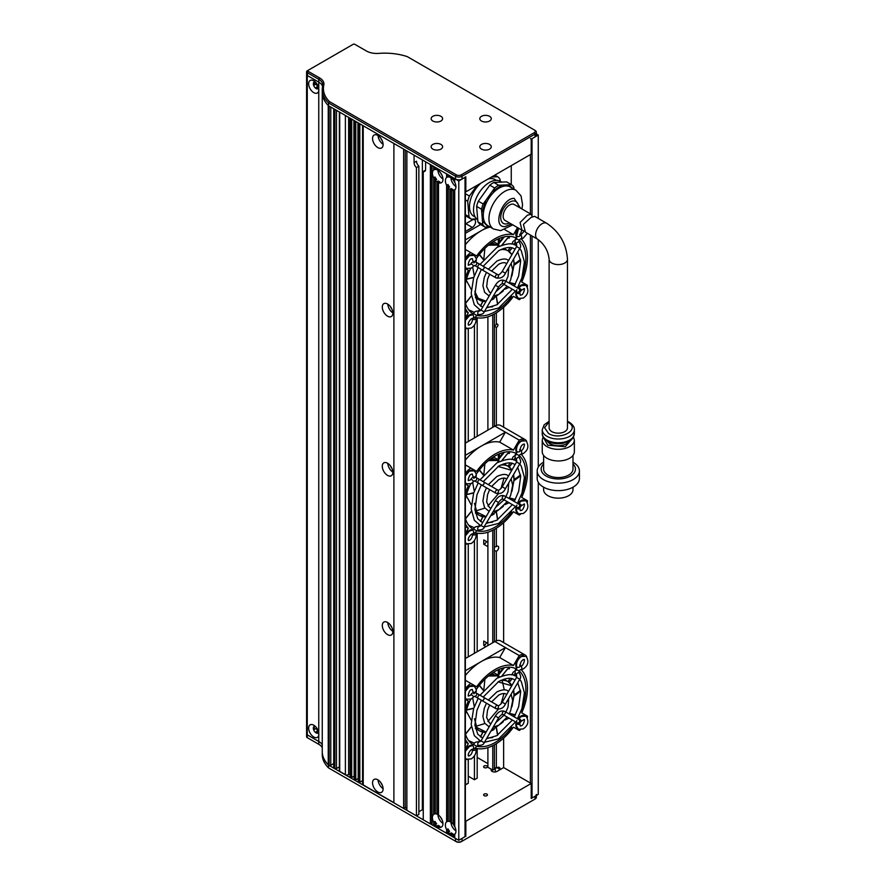 <?xml version="1.0" encoding="UTF-8"?>
<svg xmlns="http://www.w3.org/2000/svg" width="886" height="886" viewBox="0 0 886 886"><rect width="100%" height="100%" fill="white"/><g stroke="black" fill="none" stroke-linecap="round" stroke-linejoin="round"><path stroke-width="1.33" d="M442.003 175.251A3.898 2.248 60 0 1 440.73 173.036M454.983 182.737A3.898 2.248 60 0 1 453.466 179.548M442.003 819.616A3.898 2.248 60 0 1 440.73 817.401M454.983 827.103A3.898 2.248 60 0 1 453.466 823.914M449.855 189.305A7.453 4.308 60 0 1 448.238 187.754L448.238 821.311A7.453 4.308 60 0 1 449.855 821.632L449.855 189.305L451.24 188.508A7.453 4.308 -120 0 0 452.048 189.05A7.453 4.308 -120 0 0 452.857 189.438L451.483 190.235L451.483 822.573A7.453 4.308 60 0 1 453.1 824.124L453.1 190.556L454.485 189.759A7.453 4.308 60 0 0 455.016 189.704M448.238 832.618L446.61 833.272L446.61 829.673A7.453 4.308 60 0 1 446.61 821.887L446.61 185.307L447.995 184.509A7.453 4.308 -120 0 0 449.612 186.957L448.238 187.754M446.61 185.307A7.453 4.308 60 0 1 446.61 177.521L446.61 173.922L438.504 169.237L438.504 170.71A7.453 4.308 60 0 1 442.701 177.266A7.453 4.308 60 0 1 441.416 182.715A7.453 4.308 60 0 1 438.504 182.749L438.504 815.076A7.453 4.308 60 0 1 442.701 821.632A7.453 4.308 60 0 1 441.416 827.081A7.453 4.308 60 0 1 438.504 827.114L438.504 828.587L446.61 833.272M447.995 174.719L447.995 176.724L446.61 177.521M449.855 177.266L449.855 175.793L448.238 174.852L448.238 176.945A7.453 4.308 60 0 1 449.855 177.266L451.14 176.535M450.974 176.624A7.453 4.308 -120 0 0 455.936 186.503M449.855 833.671A7.453 4.308 60 0 1 448.238 832.12L448.238 834.202L449.855 835.144L449.855 833.671L451.24 832.873A7.453 4.308 -120 0 0 452.048 833.416A7.453 4.308 -120 0 0 452.857 833.804L451.483 834.601L451.483 836.085L453.1 837.015L454.485 836.218L454.485 834.125L453.1 834.922A7.453 4.308 60 0 1 451.483 834.601M446.61 829.673L447.995 828.875A7.453 4.308 60 0 0 449.612 831.323L448.238 832.12M447.995 184.509L447.995 821.089L446.61 821.887M451.483 820.945A7.453 4.308 -120 0 0 451.24 820.835L449.855 821.632M450.974 820.99A7.453 4.308 -120 0 0 455.936 830.869M438.26 825.375L436.876 826.173A7.453 4.308 60 0 1 435.259 824.622L435.259 826.716L436.876 827.657L438.26 826.86L438.26 825.375A7.453 4.308 -120 0 0 439.068 825.918A7.453 4.308 -120 0 0 439.877 826.317L438.504 827.114M435.259 824.622L436.632 823.825A7.453 4.308 -120 0 1 435.015 821.377L435.015 824.977L433.631 825.774L433.631 822.175L435.015 821.377M433.631 822.175A7.453 4.308 60 0 1 433.631 814.4L433.631 177.809L435.015 177.012A7.453 4.308 -120 0 0 436.632 179.459L435.259 180.257L435.259 813.824A7.453 4.308 60 0 1 436.876 814.145L436.876 181.807A7.453 4.308 60 0 1 435.259 180.257M435.259 813.426A7.453 4.308 -120 0 0 435.015 813.603L433.631 814.4M438.504 813.448A7.453 4.308 60 0 0 438.26 813.348L436.876 814.145M437.994 813.503A7.453 4.308 -120 0 0 442.956 823.382M438.504 182.749L439.877 181.951A7.453 4.308 60 0 1 439.068 181.552A7.453 4.308 60 0 1 438.26 181.01L436.876 181.807M433.631 177.809A7.453 4.308 60 0 1 433.631 170.034L433.631 166.424L432.014 165.494L432.014 824.844L433.631 825.774M435.259 169.06A7.453 4.308 -120 0 0 435.015 169.237L433.631 170.034M436.876 169.78L436.876 168.296L435.259 167.365L435.259 169.459A7.453 4.308 60 0 1 436.876 169.78L438.16 169.038M437.994 169.137A7.453 4.308 -120 0 0 442.956 179.016M485.927 646.669L483.756 645.429A2.868 1.65 120 0 0 484.487 645.163A2.868 1.65 120 0 0 486.381 642.572M496.337 528.244L496.337 546.573A2.868 1.65 -60 0 1 496.658 546.352A2.868 1.65 -60 0 1 498.087 546.208A2.868 1.65 -60 0 1 498.53 548.512A2.868 1.65 -60 0 1 496.658 551.037A2.868 1.65 -60 0 1 496.337 551.192L496.337 640.811M487.898 546.662L483.756 544.27A2.868 1.65 120 0 0 484.487 544.015A2.868 1.65 120 0 0 486.381 541.424M496.337 312.836L496.337 324.52A1.838 1.063 -60 0 1 496.658 324.287A1.838 1.063 -60 0 1 497.578 324.198A1.838 1.063 -60 0 1 497.854 325.671A1.838 1.063 -60 0 1 496.658 327.288A1.838 1.063 -60 0 1 496.337 327.421L496.337 425.402M465.36 176.868A1.152 0.664 180 0 1 465.028 177.344L458.782 180.943L458.782 840.293L465.028 836.694A1.152 0.664 0 0 0 465.36 836.218L465.36 177.145M538.267 218.399L538.267 135.049L532.021 138.659A1.152 0.664 180 0 1 530.404 138.659M538.267 135.049L536.362 133.952M403.628 808.453L393.893 802.838L393.893 143.477L403.628 149.103L403.628 808.453L405.245 807.511L406.873 808.453M416.442 815.851L406.873 810.325L406.873 150.974L414.083 155.139L414.083 162.636L416.52 161.23A4.585 2.647 60 0 0 418.868 166.191L418.868 814.444L416.442 815.851L416.442 167.598A4.585 2.647 60 0 1 414.083 162.636M430.386 823.902L423.253 819.783L423.253 171.53A4.585 2.647 60 0 0 424.66 171.386A4.585 2.647 60 0 0 425.601 169.281L425.601 161.795L430.386 164.552L430.386 823.902L432.014 823.249M453.1 179.758A7.453 4.308 60 0 0 451.483 178.208L451.483 176.735L453.1 177.665L453.1 179.758L454.485 178.463M458.782 840.293L454.728 837.957L454.728 834.346A7.453 4.308 60 0 0 454.728 826.572L454.728 189.981A7.453 4.308 60 0 0 454.728 182.206L454.728 178.607L458.782 180.943M449.855 835.144L451.583 834.546M418.868 811.731L422.356 809.715L423.253 810.236M531.212 798.208A1.152 0.664 0 0 0 532.021 798.009L538.267 794.399L538.267 482.283M422.356 159.923L422.356 809.715M405.245 807.511L405.245 150.033M538.267 467.121L538.267 239.619M503.636 307.309L503.636 427.196M503.636 522.718L503.636 642.605M503.636 738.138L503.636 767.575L496.991 771.418A3.444 1.982 180 0 1 493.236 771.85A3.444 1.982 180 0 1 491.11 770.012A3.444 1.982 180 0 1 491.353 769.281M496.337 743.653L496.337 768.04L496.98 767.664A4.585 2.647 -60 0 1 499.272 767.442A4.585 2.647 -60 0 1 500.225 769.535L496.98 767.664M453.1 837.015L453.1 834.922M451.24 834.346L451.24 832.873M436.876 827.657L436.876 826.173M453.1 190.556A7.453 4.308 60 0 1 451.483 190.235M454.728 823.626A7.453 4.308 60 0 0 454.485 823.327L453.1 824.124M447.995 828.875L447.995 832.475M431.77 165.35L431.77 823.105M423.253 171.53L425.479 170.245M416.442 167.598L418.868 166.191M496.337 324.52L494.388 325.97L496.337 327.421M496.337 546.573L494.388 547.083M494.388 550.682L496.337 551.192M496.337 768.04A1.373 0.797 0 0 0 494.388 768.04M487.898 747.64L487.898 767.287L492.76 770.1L494.388 769.159L494.388 744.805M494.388 641.785L494.388 529.396M494.388 426.376L494.388 313.976M483.756 645.429L483.756 641.054L487.898 643.446M483.756 544.27L483.756 539.906L487.898 542.298M487.898 322.814L487.898 320.333M468.273 776.191L474.431 779.746L477.189 778.152L477.189 748.559M465.36 784.808L468.273 783.302L468.273 759.69M454.485 823.327L454.485 189.759M438.26 813.348L438.26 181.01M477.189 757.452L487.898 763.632M492.76 314.829L492.76 427.307M492.76 530.238L492.76 642.727M492.76 745.658L492.76 770.1M474.431 779.746L474.431 755.847M474.431 653.303L474.431 540.427M474.431 437.894L474.431 325.018M477.189 317.742L477.189 436.3M477.189 533.15L477.189 651.719M465.515 784.896L465.515 759.213M465.515 658.464L465.515 543.805M465.515 443.044L465.515 328.385M468.273 328.861L468.273 441.45M468.273 544.281L468.273 656.869M487.898 316.811L487.898 430.12M487.898 532.231L487.898 645.54M435.015 167.221L435.015 169.237M435.015 177.012L435.015 813.603M451.24 188.508L451.24 820.835M377.835 135.425A7.453 4.308 -120 0 0 374.102 135.06A7.453 4.308 -120 0 0 372.962 141.029A7.453 4.308 -120 0 0 377.835 147.608A7.453 4.308 -120 0 0 381.556 147.973A7.453 4.308 -120 0 0 382.697 141.993A7.453 4.308 -120 0 0 377.835 135.425M378.078 135.58A7.453 4.308 -120 0 0 383.095 144.263M377.835 779.791A7.453 4.308 -120 0 0 374.102 779.425A7.453 4.308 -120 0 0 372.962 785.395A7.453 4.308 -120 0 0 377.835 791.973A7.453 4.308 -120 0 0 381.556 792.339A7.453 4.308 -120 0 0 382.697 786.358A7.453 4.308 -120 0 0 377.835 779.791M378.078 779.946A7.453 4.308 -120 0 0 383.095 788.629M387.57 622.448A7.453 4.308 -120 0 0 383.837 622.083A7.453 4.308 -120 0 0 382.697 628.052A7.453 4.308 -120 0 0 387.57 634.62A7.453 4.308 -120 0 0 391.291 634.996A7.453 4.308 -120 0 0 392.432 629.016A7.453 4.308 -120 0 0 387.57 622.448M387.813 622.603A7.453 4.308 -120 0 0 392.83 631.286M387.559 463.223A7.453 4.308 -120 0 0 383.826 462.857A7.453 4.308 -120 0 0 382.686 468.827A7.453 4.308 -120 0 0 387.559 475.405A7.453 4.308 -120 0 0 391.28 475.771A7.453 4.308 -120 0 0 392.432 469.79A7.453 4.308 -120 0 0 387.559 463.223M387.802 463.378A7.453 4.308 -120 0 0 392.819 472.061M387.57 304.009A7.453 4.308 -120 0 0 383.837 303.643A7.453 4.308 -120 0 0 382.697 309.613A7.453 4.308 -120 0 0 387.57 316.191A7.453 4.308 -120 0 0 391.291 316.557A7.453 4.308 -120 0 0 392.432 310.587A7.453 4.308 -120 0 0 387.57 304.009M387.813 304.164A7.453 4.308 -120 0 0 392.83 312.847M380.869 138.294A3.898 2.248 -120 0 0 382.143 140.497M380.869 782.659A3.898 2.248 -120 0 0 382.143 784.863M390.604 625.306A3.898 2.248 -120 0 0 391.878 627.521M390.593 466.091A3.898 2.248 -120 0 0 391.867 468.295M390.604 306.877A3.898 2.248 -120 0 0 391.878 309.081M314.807 81.811L314.563 81.955A3.898 2.248 -120 0 0 314.563 84.945L316.191 84.015A3.898 2.248 -120 0 0 317.808 86.496L316.191 87.426A3.898 2.248 60 0 0 317 88.035A3.898 2.248 60 0 0 317.808 88.367L318.65 87.88M318.683 88.002A3.898 2.248 60 0 1 318.052 88.744A3.898 2.248 60 0 1 316.103 88.556A3.898 2.248 60 0 1 313.555 85.111A3.898 2.248 60 0 1 314.153 81.988A3.898 2.248 60 0 1 315.117 81.822M314.807 726.177L314.563 726.321A3.898 2.248 -120 0 0 314.563 729.311L316.191 728.381A3.898 2.248 -120 0 0 317.808 730.861L316.191 731.792A3.898 2.248 -120 0 0 317 732.401A3.898 2.248 -120 0 0 317.808 732.733L318.65 732.246M318.683 732.368A3.898 2.248 60 0 1 318.052 733.11A3.898 2.248 60 0 1 316.103 732.921A3.898 2.248 60 0 1 313.555 729.477A3.898 2.248 60 0 1 314.153 726.354A3.898 2.248 60 0 1 315.117 726.188M313.755 725.191A7.232 4.175 -120 0 0 308.649 728.137A7.232 4.175 -120 0 0 313.755 736.997A7.232 4.175 -120 0 0 318.761 735.192L318.761 732.766A7.232 4.175 -120 0 0 313.755 725.191L313.755 725.191M313.755 80.825A7.232 4.175 -120 0 0 308.649 83.771A7.232 4.175 -120 0 0 313.755 92.631A7.232 4.175 -120 0 0 318.761 90.826L318.761 88.401A7.232 4.175 -120 0 0 313.755 80.825L313.755 80.825M393.893 802.65L363.227 784.941L363.227 125.779M318.86 734.04A7.232 4.175 60 0 1 318.761 735.192L318.761 741.471A13.766 7.952 180 0 1 322.26 744.904A13.766 7.952 0 0 0 318.761 741.471L307.265 734.837L307.265 75.487L318.761 82.121A13.766 7.952 0 0 1 322.582 86.374A13.766 7.952 0 0 0 318.761 82.121L307.265 75.487A2.293 1.329 180 0 1 306.589 74.546A2.293 1.329 0 0 0 307.265 75.487L308.073 71.268A1.152 0.664 180 0 1 308.073 70.337L353.171 44.3A1.152 0.664 180 0 1 354.799 44.3L366.283 50.934A14.907 8.605 0 0 0 378.809 53.382A45.042 26.004 180 0 1 407.283 56.626L534.214 129.899A3.444 1.982 180 0 1 534.214 132.712L461.207 174.852A3.444 1.982 180 0 1 456.345 174.852L329.426 101.58A45.042 26.004 180 0 1 323.8 85.134A14.907 8.605 0 0 0 319.569 77.902L308.073 71.268M362.562 125.391L362.562 784.01A2.293 1.329 0 0 0 363.227 784.941M333.701 763.599L330.788 765.271L330.788 107.051M329.16 106.11L329.16 765.271A1.152 0.664 0 0 0 330.788 765.271M329.16 765.271L328.241 764.74A45.884 26.491 180 0 1 322.26 751.66L322.26 92.631M322.26 747.718A13.766 7.952 180 0 0 318.761 744.284L307.265 737.65A2.293 1.329 180 0 1 306.589 736.709L306.589 733.896A2.293 1.329 0 0 0 307.265 734.837A2.293 1.329 180 0 1 306.589 733.896L306.589 71.744A2.293 1.329 0 0 0 307.265 72.674L318.761 79.308L319.569 77.902M362.562 780.655L359.827 782.227L359.827 123.818M358.531 123.065L358.531 782.227L359.827 782.227M358.531 782.227L358.199 122.877M357.933 122.722L358.199 782.039M357.933 778.639L355.773 779.89L355.773 121.471M354.466 120.729L354.466 779.89L355.773 779.89M354.466 779.89L354.145 120.54M353.879 120.385L354.145 779.702M353.879 776.291L351.709 777.543L351.709 119.134M350.413 118.381L350.413 777.543L351.709 777.543M350.413 777.543L350.092 118.192M349.826 118.037L350.092 777.354M349.826 773.954L348.63 774.641L348.63 117.351M345.385 115.479L345.385 774.641A2.293 1.329 0 0 0 348.63 774.641M345.385 774.641L339.715 771.363L339.715 112.201M339.371 112.001L339.371 770.898A1.152 0.664 0 0 0 339.715 771.363M339.371 766.877L336.47 768.55L336.47 110.329M334.842 109.388L334.842 768.55A1.152 0.664 0 0 0 336.47 768.55M334.842 768.55L334.033 768.084L334.033 108.923M333.701 108.734L333.701 767.619A1.152 0.664 0 0 0 334.033 768.084M328.241 764.74L328.241 105.467M318.86 89.674A7.232 4.175 60 0 1 318.761 90.826L318.761 732.766M317.808 86.496L317.808 88.367M317.808 730.861L317.808 732.733M518.897 286.82A3.666 2.115 -60 0 1 518.897 286.931A3.666 2.115 -60 0 1 518.764 287.95M467.276 316.623A3.666 2.115 -60 0 1 467.276 316.734A3.666 2.115 -60 0 1 467.199 317.531M508.63 237.559L509.428 238.013L509.317 237.282A43.591 25.162 120 0 0 508.819 236.363M520.924 280.508A43.591 25.162 120 0 0 525.852 258.358A43.591 25.162 120 0 0 519.163 240.073M516.128 238.013A43.591 25.162 120 0 0 476.192 258.856M470.643 268.469A43.591 25.162 120 0 0 465.36 283.664M465.36 278.138A45.884 26.491 -60 0 1 468.34 270.274L465.36 268.547L468.34 270.274M518.221 228.012A7.11 4.109 120 0 0 515.818 234.347A7.11 4.109 120 0 0 516.748 237.182M472.338 254.891A7.11 4.109 120 0 0 465.36 259.764M472.681 314.641A7.11 4.109 120 0 0 465.36 319.37M469.691 314.796A7.11 4.109 -60 0 1 469.713 315.327A7.11 4.109 -60 0 1 469.713 315.482M524.357 284.871A7.11 4.109 120 0 0 517.834 288.138M516.217 291.45A7.11 4.109 120 0 0 515.818 293.953A7.11 4.109 120 0 0 517.247 297.187M521.311 285.004A7.11 4.109 -60 0 1 521.333 285.525A7.11 4.109 -60 0 1 521.333 285.68L518.975 287.728L521.788 290.076L520.148 291.494M466.213 280.164L471.23 289.434M467.354 328.695A11.695 6.756 -60 0 1 465.36 328.318M522.186 238.655L521.732 239.441A45.884 26.491 -60 0 1 521.732 282.025L527.48 285.347A11.695 6.756 -60 0 1 527.403 286.687M520.348 298.903A11.695 6.756 -60 0 1 519.218 299.645L513.47 296.334A45.884 26.491 -60 0 1 476.602 317.62L476.136 318.417M465.36 239.896L487.699 227.004M465.36 258.236A11.695 6.756 -60 0 1 470.854 252.643L465.36 249.475M516.959 231.346A3.666 2.115 -60 0 1 516.206 231.877M465.36 311.13L468.34 312.847L465.36 318.008M465.36 302.901A43.591 25.162 120 0 0 473.246 313.899A43.591 25.162 120 0 0 473.345 313.954M476.79 315.372A43.591 25.162 120 0 0 511.754 296.389M468.34 312.847A45.884 26.491 -60 0 1 465.36 308.428M470.854 252.643L476.602 255.965A45.884 26.491 -60 0 1 513.47 234.679L517.546 227.624M513.47 234.679L504.954 229.762M465.36 244.691A45.884 26.491 -60 0 1 481.242 230.725A45.884 26.491 -60 0 1 490.124 227.026M516.427 294.152A7.11 4.109 -60 0 1 515.84 294.473M516.438 234.546A7.11 4.109 -60 0 1 515.84 234.879M501.83 245.167L507.279 238.4L509.317 237.282M493.768 244.237L490.578 243.506M497.799 246.972L498.785 241.823M484.886 248.401L483.834 259.077M472.692 267.118L474.287 275.956M516.117 239.43L513.105 241.413L511.898 244.137M510.07 247.582L508.01 250.793M509.073 251.48L512.008 247.936M513.98 244.702L515.187 242.088M515.231 242.321L514.101 244.746M512.152 247.969L509.184 251.569M498.264 246.729L498.364 238.843M498.519 238.777L498.43 246.651M483.402 259.631L479.282 254.659M479.415 254.481L483.546 259.443M473.722 277.539L466.468 279.267M466.534 279.046L473.788 277.329M465.471 303.289L471.352 295.846M471.374 296.024L465.527 303.455M482.959 301.318L480.511 306.146M479.37 309.757L479.127 310.908M478.983 310.886L479.237 309.679M480.4 306.058L482.826 301.295M468.683 309.823L474.475 312.404M513.548 259.166A28.452 16.424 -60 0 1 514.013 263.884L520.603 260.251M520.503 259.454L515.408 263.441M520.625 260.418L514.146 264.006M509.417 282.523L515.342 284.007M515.242 284.218L509.306 282.734M504.865 289.235L509.096 287.341M513.171 285.447L515.054 284.572M496.514 297.209L497.722 304.308M497.555 304.407L496.37 297.12M486.912 307.209L492.616 306.811M518.897 502.229A3.666 2.115 -60 0 1 518.897 502.34A3.666 2.115 -60 0 1 518.764 503.359M467.276 532.032A3.666 2.115 -60 0 1 467.276 532.143A3.666 2.115 -60 0 1 467.199 532.951M518.897 442.635A3.666 2.115 -60 0 1 518.897 442.734A3.666 2.115 -60 0 1 518.853 443.343M508.63 452.967L509.428 453.422L509.317 452.691A43.591 25.162 120 0 0 508.819 451.771M520.924 495.927A43.591 25.162 120 0 0 525.852 473.766A43.591 25.162 120 0 0 519.163 455.493M516.128 453.433A43.591 25.162 120 0 0 476.192 474.276M470.643 483.889A43.591 25.162 120 0 0 465.36 499.073M465.36 493.546A45.884 26.491 -60 0 1 468.34 485.683L465.36 483.966L468.34 485.683M523.404 440.386A7.11 4.109 120 0 0 518.354 443.255A7.11 4.109 120 0 0 515.818 449.767A7.11 4.109 120 0 0 516.748 452.591M472.338 470.3A7.11 4.109 120 0 0 465.36 475.173M472.681 530.049A7.11 4.109 120 0 0 465.36 534.779M469.691 530.216A7.11 4.109 -60 0 1 469.713 530.736A7.11 4.109 -60 0 1 469.713 530.891M524.357 500.28A7.11 4.109 120 0 0 517.834 503.558M516.217 506.858A7.11 4.109 120 0 0 515.818 509.361A7.11 4.109 120 0 0 517.247 512.595M521.311 500.413A7.11 4.109 -60 0 1 521.333 500.933A7.11 4.109 -60 0 1 521.333 501.088L518.975 503.137L521.788 505.485L520.148 506.903M466.213 495.573L471.23 504.843M465.36 443.133L494.875 426.1A11.695 6.756 -60 0 1 500.723 425.513L525.055 439.567A11.695 6.756 -60 0 1 526.694 441.317M467.354 544.104A11.695 6.756 -60 0 1 465.36 543.738M522.186 454.064L521.732 454.861A45.884 26.491 -60 0 1 521.732 497.434L527.48 500.756A11.695 6.756 -60 0 1 527.403 502.107M520.348 514.323A11.695 6.756 -60 0 1 519.218 515.065L513.47 511.743A45.884 26.491 -60 0 1 476.602 533.029L476.136 533.826M505.43 432.169L481.242 446.134A45.884 26.491 -60 0 1 499.682 442.125L505.43 432.169L519.218 440.132A11.695 6.756 -60 0 1 525.055 439.567M465.36 455.304L481.242 446.134A45.884 26.491 -60 0 0 465.36 460.111M465.36 473.656A11.695 6.756 -60 0 1 470.854 468.063L465.36 464.895M516.959 446.754A3.666 2.115 -60 0 1 516.206 447.286M465.36 526.539L468.34 528.266L465.36 533.427M465.36 518.31A43.591 25.162 120 0 0 473.246 529.307A43.591 25.162 120 0 0 473.345 529.363M476.79 530.78A43.591 25.162 120 0 0 511.754 511.798M468.34 528.266A45.884 26.491 -60 0 1 465.36 523.836M470.854 468.063L476.602 471.374A45.884 26.491 -60 0 1 513.47 450.088L519.218 440.132M513.47 450.088L499.682 442.125M516.427 509.572A7.11 4.109 -60 0 1 515.84 509.893M516.438 449.966A7.11 4.109 -60 0 1 515.84 450.287M501.83 460.587L507.279 453.809L509.317 452.691M493.768 459.657L490.578 458.915M503.99 478.141L501.022 488.496M498.297 493.867L487.887 506.028M484.863 508.11L475.549 511.023M497.799 462.392L498.785 457.231M484.886 463.821L483.834 474.497M472.692 482.527L474.287 491.365M516.117 454.839L513.105 456.822L511.898 459.557M510.07 463.001L508.01 466.202M509.073 466.9L512.008 463.345M513.98 460.111L515.187 457.497M515.231 457.741L514.101 460.155M512.152 463.378L509.184 466.977M498.264 462.149L498.364 454.252M498.519 454.186L498.43 462.06M483.402 475.04L479.282 470.067M479.415 469.89L483.546 474.863M473.722 492.948L466.468 494.676M466.534 494.466L473.788 492.738M465.471 518.709L471.352 511.255M471.374 511.432L465.527 518.864M482.959 516.737L480.511 521.555M479.37 525.165L479.127 526.328M478.983 526.295L479.237 525.088M480.4 521.477L482.826 516.704M468.683 525.232L474.475 527.812M513.548 474.586A28.452 16.424 -60 0 1 514.013 479.293L520.603 475.66M520.503 474.874L515.408 478.85M520.625 475.837L514.146 479.426M509.417 497.932L515.342 499.416M515.242 499.626L509.306 498.142M504.865 504.655L509.096 502.75M513.171 500.867L515.054 499.981M496.514 512.617L497.722 519.717M497.555 519.816L496.37 512.529M486.912 522.618L492.616 522.231M502.152 680.37L504.278 689.895M518.897 717.649A3.666 2.115 -60 0 1 518.897 717.749A3.666 2.115 -60 0 1 518.764 718.779M467.276 747.452A3.666 2.115 -60 0 1 467.276 747.551A3.666 2.115 -60 0 1 467.199 748.36M518.897 658.043A3.666 2.115 -60 0 1 518.897 658.154A3.666 2.115 -60 0 1 518.853 658.752M508.63 668.376L509.428 668.841L509.317 668.11A43.591 25.162 120 0 0 508.819 667.18M520.924 711.336A43.591 25.162 120 0 0 525.852 689.175A43.591 25.162 120 0 0 519.163 670.901M516.128 668.841A43.591 25.162 120 0 0 476.192 689.685M470.643 699.298A43.591 25.162 120 0 0 465.36 714.493M465.36 708.966A45.884 26.491 -60 0 1 468.34 701.092L465.36 699.375L468.34 701.092M523.404 655.795A7.11 4.109 120 0 0 518.354 658.663A7.11 4.109 120 0 0 515.818 665.176A7.11 4.109 120 0 0 516.748 668.011M472.338 685.72A7.11 4.109 120 0 0 465.36 690.593M472.681 745.469A7.11 4.109 120 0 0 465.36 750.198M469.691 745.624A7.11 4.109 -60 0 1 469.713 746.145A7.11 4.109 -60 0 1 469.713 746.311M524.357 715.689A7.11 4.109 120 0 0 517.834 718.967M516.217 722.267A7.11 4.109 120 0 0 515.818 724.781A7.11 4.109 120 0 0 517.247 728.015M521.311 715.822A7.11 4.109 -60 0 1 521.333 716.353A7.11 4.109 -60 0 1 521.333 716.497L518.975 718.546L521.788 720.894L520.148 722.312M466.213 710.982L471.23 720.252M465.36 658.542L494.875 641.508A11.695 6.756 -60 0 1 500.723 640.932L525.055 654.975A11.695 6.756 -60 0 1 526.694 656.725M467.354 759.512A11.695 6.756 -60 0 1 465.36 759.147M522.186 669.473L521.732 670.27A45.884 26.491 -60 0 1 521.732 712.853L527.48 716.165A11.695 6.756 -60 0 1 527.403 717.516M520.348 729.732A11.695 6.756 -60 0 1 519.218 730.474L513.47 727.151A45.884 26.491 -60 0 1 476.602 748.448L476.136 749.235M465.36 670.724L505.419 647.6L519.218 655.551A11.695 6.756 -60 0 1 525.055 654.975M465.36 689.064A11.695 6.756 -60 0 1 470.854 683.471L465.36 680.304M516.959 662.174A3.666 2.115 -60 0 1 516.206 662.695M465.36 741.959L468.34 743.675L465.36 748.836M465.36 733.73A43.591 25.162 120 0 0 473.246 744.727A43.591 25.162 120 0 0 473.345 744.783M476.79 746.189A43.591 25.162 120 0 0 511.754 727.218M468.34 743.675A45.884 26.491 -60 0 1 465.36 739.256M470.854 683.471L476.602 686.794A45.884 26.491 -60 0 1 513.47 665.508L519.218 655.551M513.47 665.508L499.682 657.545L505.43 647.588L494.875 641.508M465.36 675.52A45.884 26.491 -60 0 1 481.242 661.554A45.884 26.491 -60 0 1 499.682 657.545M516.427 724.981A7.11 4.109 -60 0 1 515.84 725.302M516.438 665.375A7.11 4.109 -60 0 1 515.84 665.696M501.83 675.996L507.279 669.218L509.317 668.11M493.768 675.066L490.578 674.324M503.99 693.55L501.022 703.916M498.297 709.287L487.887 721.437M484.863 723.519L475.549 726.431M497.799 677.801L498.785 672.651M484.886 679.23L483.834 689.906M472.692 697.947L474.287 706.773M516.117 670.248L513.105 672.241L511.898 674.966M510.07 678.41L508.01 681.622M509.073 682.309L512.008 678.754M513.98 675.531L515.187 672.917M515.231 673.15L514.101 675.575M512.152 678.798L509.184 682.386M498.264 677.557L498.364 669.672M498.519 669.594L498.43 677.469M483.402 690.449L479.282 685.487M479.415 685.31L483.546 690.272M473.722 708.368L466.468 710.085M466.534 709.874L473.788 708.158M465.471 734.117L471.352 726.675M471.374 726.852L465.527 734.272M482.959 732.146L480.511 736.964M479.37 740.574L479.127 741.737M478.983 741.704L479.237 740.508M480.4 736.886L482.826 732.124M468.683 740.652L474.475 743.232M513.548 689.995A28.452 16.424 -60 0 1 514.013 694.702L520.603 691.069M520.503 690.283L515.408 694.259M520.625 691.246L514.135 694.834M509.417 713.352L515.342 714.836M515.242 715.035L509.306 713.551M504.865 720.063L509.096 718.158M513.171 716.276L515.054 715.401M496.514 728.026L497.722 735.125M497.555 735.236L496.348 728.148M486.912 738.027L492.616 737.639M489.604 121.005A5.737 3.311 0 0 0 491.276 118.669A5.737 3.311 0 0 0 487.743 115.601A5.737 3.311 0 0 0 481.486 116.321A5.737 3.311 0 0 0 479.813 118.669A5.737 3.311 0 0 0 483.346 121.725A5.737 3.311 0 0 0 489.604 121.005M440.929 149.103A5.737 3.311 0 0 0 442.612 146.755A5.737 3.311 0 0 0 439.068 143.698A5.737 3.311 0 0 0 432.822 144.418A5.737 3.311 0 0 0 431.139 146.755A5.737 3.311 0 0 0 434.683 149.823A5.737 3.311 0 0 0 440.929 149.103M489.604 149.103A5.737 3.311 0 0 0 491.276 146.755A5.737 3.311 0 0 0 487.743 143.698A5.737 3.311 0 0 0 481.486 144.418A5.737 3.311 0 0 0 479.813 146.755A5.737 3.311 0 0 0 483.346 149.823A5.737 3.311 0 0 0 489.604 149.103M440.929 121.005A5.737 3.311 0 0 0 442.612 118.669A5.737 3.311 0 0 0 439.068 115.601A5.737 3.311 0 0 0 432.822 116.321A5.737 3.311 0 0 0 431.139 118.669A5.737 3.311 0 0 0 434.683 121.725A5.737 3.311 0 0 0 440.929 121.005M308.073 70.337L307.265 70.802A2.293 1.329 0 0 0 306.589 71.744M323.8 85.134L322.67 85.986A13.766 7.952 0 0 0 322.792 84.934A13.766 7.952 0 0 0 318.761 79.308L318.761 88.401M322.67 85.986A46.194 26.669 0 0 0 322.26 89.53A46.194 26.669 0 0 0 328.507 102.92L329.426 101.58M456.345 174.852L455.537 176.259L328.507 102.92L328.507 105.733A46.194 26.669 0 0 1 322.26 92.332L322.26 89.53M328.507 105.733L455.537 179.072L455.537 176.259A4.585 2.647 0 0 0 462.027 176.259L461.207 174.852M534.214 132.712L535.022 134.118L462.027 176.259L462.027 179.072A4.585 2.647 0 0 1 455.537 179.072M462.027 179.072L465.837 176.868L465.837 191.852L531.212 154.109L531.212 139.124L535.022 136.931L535.022 134.118A4.585 2.647 0 0 0 536.362 132.247A4.585 2.647 0 0 0 535.022 130.375L534.214 129.899L535.022 130.375M535.022 136.931A4.585 2.647 0 0 0 536.362 135.049L536.362 132.247M315.859 84.203L314.242 83.262M316.723 83.638A2.868 1.65 -120 0 0 317.919 85.709M486.901 767.553A1.916 1.107 180 0 1 484.188 767.553A1.916 1.107 180 0 1 484.188 765.991A1.916 1.107 180 0 1 486.901 765.991A1.916 1.107 180 0 1 486.901 767.553M486.901 795.65A1.916 1.107 180 0 1 484.188 795.65A1.916 1.107 180 0 1 484.188 794.089A1.916 1.107 180 0 1 486.901 794.089A1.916 1.107 180 0 1 486.901 795.65M317.919 730.075A2.868 1.65 60 0 1 316.723 727.993M534.214 799.56L534.214 799.56A3.444 1.982 0 0 0 534.214 799.549L535.022 799.083L534.214 799.56M461.207 841.7L462.027 841.235A4.585 2.647 180 0 1 455.537 841.235L456.345 841.7A3.444 1.982 0 0 0 461.207 841.7L535.022 799.083A4.585 2.647 180 0 0 536.362 797.212L536.362 795.506M308.073 738.116L307.265 737.65L308.073 738.116L307.265 737.65L307.265 734.837L318.761 741.471L318.761 744.284M322.26 751.693L322.26 754.495A46.194 26.669 180 0 0 328.507 767.896L455.537 841.235L455.537 838.422L328.507 765.083A46.194 26.669 180 0 1 322.26 751.693A46.194 26.669 180 0 1 322.26 751.394M536.362 794.399A4.585 2.647 180 0 1 535.022 796.281L535.022 799.083M462.027 841.235L462.027 838.422L465.837 836.218L465.837 821.233L531.212 783.49L531.212 798.474L535.022 796.281M328.507 767.896L328.507 765.083M531.212 783.49L503.636 767.575M495.285 771.95L495.285 767.808M465.36 231.467L472.327 227.447A4.585 2.647 -60 0 0 475.317 223.405A4.585 2.647 -60 0 0 474.619 219.728A4.585 2.647 -60 0 0 472.327 219.949L465.36 223.97M465.36 233.339L480.611 224.535M511.255 184.565L511.255 165.627M523.87 230.858L522.009 230.205L520.082 222.519L527.38 215.209L531.179 214.301L532.276 216.76M531.179 214.301L514.223 204.511A9.181 5.294 120 0 0 509.638 204.965A9.181 5.294 120 0 0 503.636 213.05A9.181 5.294 120 0 0 505.042 220.404L522.009 230.205M549.121 421.946L544.547 427.628L548.567 433.498C560.583 441.051 581.127 429.189 568.037 422.257L567.472 421.946M543.594 437.695L547.758 445.204L565.268 446.721L573.009 437.695M564.792 431.615A9.181 5.294 -0 0 0 567.472 427.872L567.472 259.288A9.181 5.294 180 0 1 564.792 263.031A9.181 5.294 180 0 1 554.791 264.183A9.181 5.294 180 0 1 549.121 259.288L549.121 427.872A9.181 5.294 -0 0 0 554.791 432.767A9.181 5.294 -0 0 0 564.792 431.615M537.492 239.142A9.181 5.294 120 0 1 536.085 231.789A9.181 5.294 120 0 1 542.077 223.704A9.181 5.294 120 0 1 546.662 223.25L534.657 216.317L531.135 217.38L523.416 224.391L525.476 232.21L537.492 239.142C544.358 244.126 548.235 250.849 549.121 259.288M547.326 441.051A11.474 6.623 -0 0 0 566.409 443.797A11.474 6.623 -0 0 0 569.266 441.051M542.243 440.054L542.243 451.683A16.059 9.27 -0 0 0 546.95 458.239A16.059 9.27 -0 0 0 569.654 458.239A16.059 9.27 -0 0 0 574.361 451.683L574.361 440.054A16.059 9.27 -0 0 1 569.654 446.599A16.059 9.27 -0 0 1 546.95 446.599A16.059 9.27 -0 0 1 542.243 440.054L543.096 436.864M543.616 455.437L543.616 469.082A14.685 8.472 -0 0 0 552.687 476.912A14.685 8.472 -0 0 0 568.679 475.073A14.685 8.472 -0 0 0 572.987 469.082L572.987 455.437M543.616 463.987A17.133 9.89 -0 0 0 547.747 476.878A17.133 9.89 -0 0 0 570.418 476.081A17.133 9.89 -0 0 0 572.987 463.987M543.616 462.204A21.109 12.182 -0 0 0 543.373 462.337A21.109 12.182 -0 0 0 537.193 470.953A21.109 12.182 -0 0 0 550.228 482.217A21.109 12.182 -0 0 0 573.22 479.57A21.109 12.182 -0 0 0 579.411 470.953A21.109 12.182 -0 0 0 572.987 462.204M537.193 470.953L537.193 478.451A21.109 12.182 -0 0 0 550.228 489.703A21.109 12.182 -0 0 0 573.22 487.067A21.109 12.182 -0 0 0 579.411 478.451L579.411 470.953M543.616 487.2L543.616 489.692A14.685 8.472 -0 0 0 552.687 497.522A14.685 8.472 -0 0 0 568.679 495.684A14.685 8.472 -0 0 0 572.987 489.692L572.987 487.2M489.98 226.938L488.164 226.982L482.449 220.935L481.796 212.917L485.949 200.147L491.918 191.841L501.775 185.119L508.398 184.831L513.094 188.629M509.372 222.907A12.614 7.287 -60 0 1 505.961 223.97A12.614 7.287 -60 0 1 503.326 223.383A12.614 7.287 -60 0 1 502.296 210.846A12.614 7.287 -60 0 1 513.304 200.956A12.614 7.287 -60 0 1 515.94 201.532A12.614 7.287 -60 0 1 518.554 207.014M501.775 182.095L500.546 181.386A22.371 12.913 120 0 0 495.872 180.345A22.371 12.913 120 0 0 476.535 197.467A22.371 12.913 120 0 0 477.731 219.85M496.437 180.334L495.097 179.57A21.22 12.249 120 0 0 490.667 178.584A21.22 12.249 120 0 0 487.953 179.083M481.032 183.081A21.22 12.249 120 0 0 470.056 201.554A21.22 12.249 120 0 0 473.877 216.317L475.206 217.092M488.164 226.982L485.085 227.115L480.223 224.302A25.007 14.442 -60 0 1 477.897 221.843L482.759 224.645L482.449 220.935M508.398 184.831L511.477 184.698A25.007 14.442 120 0 1 513.802 187.156L513.958 189.128M511.477 184.698L506.604 181.885L493.834 182.438L498.696 185.252L501.775 185.119M498.696 185.252A25.007 14.442 120 0 0 494.676 187.987L491.918 191.841M494.676 187.987L489.814 185.185L478.318 201.188L483.18 203.99L485.949 200.147M483.18 203.99A25.007 14.442 120 0 0 481.486 209.207L481.796 212.917M481.486 209.207L476.624 206.394L477.897 221.843M482.759 224.645A25.007 14.442 120 0 0 485.085 227.115M476.624 206.394A25.007 14.442 -60 0 1 478.318 201.188M489.814 185.185A25.007 14.442 -60 0 1 493.834 182.438M465.36 215.686A25.007 14.442 120 0 0 465.615 215.874L471.297 219.152A25.007 14.442 -60 0 1 468.971 216.693L467.697 201.244L465.36 199.893M465.36 214.6L468.971 216.693M467.697 201.244A25.007 14.442 -60 0 1 469.392 196.039L465.36 193.702M469.392 196.039L477.045 185.384M491.564 177.001L497.688 176.735L494.853 175.096M497.688 176.735A25.007 14.442 -60 0 1 500.014 179.205L500.169 181.187M476.613 218.92L471.297 219.152M519.085 288.869L504.743 280.585C501.354 279.256 498.22 280.807 495.363 285.237L498.541 287.064C500.645 284.34 502.107 283.243 502.916 283.764L502.916 283.764A1.838 1.495 -60 0 0 504.743 280.585A1.838 1.495 -60 0 0 502.916 283.764L517.247 292.048A1.838 1.495 -60 0 0 519.085 288.869L519.085 288.869C520.237 289.201 520.647 290.143 520.303 291.682C519.074 292.834 517.945 292.889 516.915 291.848L516.582 291.66A1.838 1.495 -60 0 0 516.593 291.66L516.582 291.66M472.493 318.882L473.002 319.525C475.516 319.746 476.358 319.004 475.516 317.299L476.037 317.93C476.557 322.083 474.974 325.461 471.297 328.086L466.612 328.363L465.36 327.189M521.788 290.076L524.213 288.548C525.088 288.315 523.404 294.861 521.367 294.938L520.359 295.215L519.661 292.59C520.503 293.775 519.661 293.997 517.147 293.255L516.604 292.557C515.929 294.185 516.56 296.134 518.531 298.394L523.205 298.117C528.255 294.606 529.197 290.353 526.051 285.37L521.367 285.657M465.36 267.251L466.612 268.425L471.297 268.148L473.7 266.077L471.673 263.928L468.45 265.246C467.575 265.479 469.259 258.933 471.297 258.856L472.304 258.579L473.002 261.204C475.516 261.946 476.347 261.724 475.516 260.539M518.609 228.234L516.627 235.864L517.147 236.496C519.661 236.717 520.492 235.986 519.661 234.269M496.027 277.894L481.696 269.61L496.027 277.894C500.446 278.802 503.58 277.252 505.419 273.242L502.24 271.415C500.136 274.139 498.674 275.236 497.866 274.715L497.866 274.715A1.838 1.495 -60 0 0 496.027 277.894A1.838 1.495 -60 0 0 497.866 274.715L483.523 266.431A1.838 1.495 120 0 1 481.696 269.61L474.553 265.39L473.7 266.077M519.085 504.278L504.743 495.994C501.354 494.665 498.22 496.215 495.363 500.645L498.541 502.484C500.645 499.748 502.107 498.652 502.916 499.183L502.916 499.183A1.838 1.495 -60 0 0 504.743 495.994A1.838 1.495 -60 0 0 502.916 499.183L517.247 507.456A1.838 1.495 -60 0 0 519.085 504.278L519.085 504.278C520.237 504.621 520.647 505.563 520.303 507.102C519.074 508.254 517.945 508.298 516.915 507.268A1.838 1.296 120 0 1 516.915 507.257M472.493 534.302L473.002 534.934C475.516 535.155 476.358 534.413 475.516 532.707L476.037 533.35C476.557 537.492 474.974 540.881 471.297 543.495L466.612 543.782L465.36 542.597M521.788 505.485L524.213 503.957C525.088 503.724 523.404 510.27 521.367 510.347L520.359 510.624L519.661 507.999C520.503 509.195 519.661 509.417 517.147 508.675L516.604 507.966C515.929 509.594 516.56 511.543 518.531 513.802L523.205 513.526C528.255 510.015 529.197 505.762 526.051 500.778L521.367 501.066M465.36 482.66L466.612 483.834L471.297 483.557L473.7 481.486L471.673 479.348L468.45 480.655C467.575 480.899 469.259 474.342 471.297 474.276L472.304 473.988L473.002 476.624C475.516 477.366 476.347 477.144 475.516 475.948M519.163 457.553A1.838 1.041 131.7 0 0 519.052 457.431L519.096 455.603L520.148 454.463L523.205 453.588C528.255 450.077 529.197 445.824 526.051 440.84L521.367 441.128C517.69 443.742 516.117 447.131 516.627 451.273L517.147 451.904C519.661 452.137 520.492 451.395 519.661 449.689M477.964 482.87A1.838 0.797 120 0 1 478.196 480.888A1.838 0.797 120 0 1 479.802 479.691L497.866 490.124A1.838 1.495 -60 0 0 496.027 493.303A1.838 1.495 -60 0 0 497.866 490.124L483.523 481.851A1.838 1.495 120 0 1 481.696 485.03L474.553 480.81L473.7 481.486M497.866 490.124C498.674 490.656 500.136 489.548 502.24 486.824L505.419 488.662C503.58 492.671 500.446 494.222 496.027 493.303L481.696 485.03M519.085 719.687L504.743 711.414C501.354 710.085 498.22 711.624 495.363 716.054L498.541 717.893C500.645 715.168 502.107 714.061 502.916 714.592L502.916 714.592A1.838 1.495 -60 0 0 504.743 711.414A1.838 1.495 -60 0 0 502.916 714.592L517.247 722.865A1.838 1.495 -60 0 0 519.085 719.687L519.085 719.687C520.237 720.03 520.647 720.971 520.303 722.511C519.074 723.663 517.945 723.718 516.915 722.677L516.582 722.489A1.838 1.495 -60 0 0 516.593 722.489L516.582 722.489M472.493 749.711L473.002 750.342C475.516 750.575 476.358 749.833 475.516 748.127L476.037 748.759C476.557 752.912 474.974 756.29 471.297 758.914L466.612 759.191L465.36 758.017M521.788 720.894L524.213 719.377C525.088 719.133 523.404 725.689 521.367 725.756L520.359 726.044L519.661 723.408C520.503 724.604 519.661 724.826 517.147 724.083L516.604 723.386C515.929 725.014 516.56 726.952 518.531 729.222L523.205 728.934C528.255 725.424 529.197 721.182 526.051 716.198L521.367 716.475M465.36 698.068L466.612 699.253L471.297 698.965L473.7 696.894L471.673 694.757L468.45 696.075C467.575 696.307 469.259 689.762 471.297 689.685L472.304 689.408L473.002 692.032C475.516 692.774 476.347 692.553 475.516 691.357M519.163 672.972A1.838 1.041 131.7 0 0 519.052 672.839L519.096 671.023L520.148 669.871L523.205 668.996C528.255 665.486 529.197 661.233 526.051 656.26L521.367 656.537C517.69 659.162 516.117 662.54 516.627 666.682L517.147 667.324C519.661 667.546 520.492 666.804 519.661 665.098M477.964 698.29A1.838 0.797 120 0 1 478.196 696.296A1.838 0.797 120 0 1 479.802 695.111L497.866 705.533A1.838 1.495 -60 0 0 496.027 708.711A1.838 1.495 -60 0 0 497.866 705.533L483.523 697.26A1.838 1.495 120 0 1 481.696 700.438L474.553 696.219L473.7 696.894M496.027 708.711L481.696 700.438L496.027 708.711C500.446 709.631 503.58 708.08 505.419 704.071L502.24 702.233L516.582 677.402L516.616 675.575A1.838 1.041 131.7 0 0 516.715 675.653M465.028 836.694L465.028 177.344M532.021 138.659L532.021 215.486M532.021 235.986L532.021 798.009M530.404 783.025L530.404 235.045M530.404 213.847L530.404 154.585M488.186 245.4A28.452 16.424 -60 0 1 497.932 245.068L488.419 245.212M500.424 249.752A28.452 16.424 -60 0 1 508.121 250.86A28.452 16.424 -60 0 1 511.886 254.703M494.067 298.626A28.452 16.424 -60 0 1 490.977 300.166M486.015 301.417A28.452 16.424 -60 0 1 479.68 300.132A28.452 16.424 -60 0 1 474.874 294.008M503.348 237.083L499.039 242.432M498.475 243.141L497.733 244.06L493.402 241.557M491.287 242.986A27.532 15.893 -60 0 1 494.687 244.159A27.532 15.893 -60 0 1 494.931 244.303M504.355 236.839L498.907 243.617M508.088 237.636A2.293 1.329 -60 0 1 509.073 237.603A2.293 1.329 -60 0 1 509.428 238.013M498.142 244.37L497.733 244.06A2.293 1.329 -60 0 1 497.002 244.724M514.013 264.249L512.13 275.059M502.65 291.494L491.021 300.077M486.137 301.207L478.075 298.217L474.818 291.361M488.186 460.82A28.452 16.424 -60 0 1 497.932 460.476L488.419 460.62M498.098 466.446L511.743 470.355M513.481 474.697L514.013 479.669L512.13 490.479M500.424 465.172A28.452 16.424 -60 0 1 508.121 466.269A28.452 16.424 -60 0 1 511.886 470.123M494.067 514.035A28.452 16.424 -60 0 1 490.977 515.574M486.015 516.826A28.452 16.424 -60 0 1 479.68 515.541A28.452 16.424 -60 0 1 474.874 509.428M494.875 426.1L505.419 432.18M503.348 452.491L499.039 457.84M498.475 458.549L497.733 459.469L493.402 456.966M491.287 458.405A27.532 15.893 -60 0 1 494.687 459.568A27.532 15.893 -60 0 1 494.931 459.712M504.355 452.259L498.907 459.037M508.088 453.056A2.293 1.329 -60 0 1 509.073 453.023A2.293 1.329 -60 0 1 509.428 453.422M498.142 459.79L497.733 459.469A2.293 1.329 -60 0 1 497.002 460.133M502.65 506.914L491.021 515.497M486.137 516.616L476.912 512.163L474.442 503.326M488.186 676.228A28.452 16.424 -60 0 1 497.932 675.885L488.419 676.04M498.098 681.855L511.743 685.764M513.481 690.105L514.013 695.078L512.13 705.887M500.424 680.581A28.452 16.424 -60 0 1 508.121 681.677A28.452 16.424 -60 0 1 511.886 685.531M494.067 729.455A28.452 16.424 -60 0 1 490.977 730.983M486.015 732.235A28.452 16.424 -60 0 1 479.68 730.95A28.452 16.424 -60 0 1 474.874 724.837M503.348 667.9L499.039 673.26M498.475 673.958L497.733 674.877L493.402 672.374M491.287 673.814A27.532 15.893 -60 0 1 494.687 674.988A27.532 15.893 -60 0 1 494.931 675.132M504.355 667.667L498.907 674.445M508.088 668.465A2.293 1.329 -60 0 1 509.073 668.432A2.293 1.329 -60 0 1 509.428 668.841M498.142 675.198L497.733 674.877A2.293 1.329 -60 0 1 497.002 675.553M502.65 722.323L491.021 730.906M486.137 732.035L476.912 727.572L474.442 718.734M492.118 771.418L492.118 769.724M472.327 227.447L465.837 223.704M549.121 421.282L544.159 424.804L542.243 429.743A16.059 9.27 -0 0 0 546.95 436.3A16.059 9.27 -0 0 0 569.654 436.3A16.059 9.27 -0 0 0 574.361 429.743L574.361 433.498C572.024 442.646 568.447 440.907 563.108 443.277C557.261 444.296 552.033 443.565 547.415 441.095C543.76 438.648 542.033 436.111 542.243 433.498A16.059 9.27 -0 0 0 546.95 440.054A16.059 9.27 -0 0 0 569.654 440.054A16.059 9.27 -0 0 0 574.361 433.498M520.459 208.11L514.146 198.331C501.52 198.276 492.007 228.09 505.131 226.583L511.277 224.014M515.951 190.28A22.371 12.913 120 0 0 511.277 189.25A22.371 12.913 120 0 0 491.752 206.781A22.371 12.913 120 0 0 493.58 229.02L487.909 225.742A22.371 12.913 120 0 1 486.082 203.503A22.371 12.913 120 0 1 505.596 185.971A22.371 12.913 120 0 1 510.27 187.001L515.951 190.28L521.023 195.85L522.563 204.611L521.92 208.963M465.36 320.455L469.458 315.626L472.371 314.829A1.838 1.44 92.6 0 1 472.205 318.495C473.046 319.115 474.564 318.096 476.746 315.438L478.307 314.497A1.838 1.041 108.3 0 0 478.473 314.53M495.363 285.237L481.02 310.067L484.199 311.905L498.541 287.064M479.57 311.064A1.838 1.041 108.3 0 0 479.459 311.008A1.838 1.041 108.3 0 0 477.931 312.326A1.838 1.041 108.3 0 0 478.196 314.441A1.838 1.041 108.3 0 0 478.307 314.497C481.652 314.674 483.612 313.81 484.199 311.905M481.02 310.067L479.459 311.008C476.114 310.82 474.154 311.684 473.567 313.6L476.746 315.438M516.87 289.7A1.838 1.495 -60 0 0 517.247 292.048L502.916 283.764M476.081 315.051L473.866 313.766M520.204 235.288L520.459 235.299A1.838 1.44 -87.4 0 1 520.337 238.965L519.096 240.195L515.918 238.356L517.335 236.584M483.523 266.431L479.802 264.283A1.838 0.797 120 0 0 478.196 265.479A1.838 0.797 120 0 0 477.964 267.461M505.419 273.242L519.761 248.412L516.582 246.574L516.616 244.757A1.838 1.041 131.7 0 0 516.715 244.824M473.866 262.976A1.838 1.495 120 0 1 476.081 262.134L476.081 262.134A1.838 1.495 120 0 1 474.486 265.423M519.163 242.144A1.838 1.041 131.7 0 0 519.052 242.011A1.838 1.041 131.7 0 0 518.952 241.944A1.838 1.041 131.7 0 0 516.981 242.775A1.838 1.041 131.7 0 0 516.616 244.757C514.788 241.956 514.556 239.818 515.918 238.356M465.36 535.864L469.458 531.035L472.371 530.249A1.838 1.44 92.6 0 1 472.205 533.915C473.046 534.535 474.564 533.505 476.746 530.847L478.307 529.906A1.838 1.041 108.3 0 0 478.473 529.939M495.363 500.645L481.02 525.476L483.911 527.148L498.541 502.484M479.57 526.472A1.838 1.041 108.3 0 0 479.459 526.417A1.838 1.041 108.3 0 0 477.931 527.735A1.838 1.041 108.3 0 0 478.196 529.861A1.838 1.041 108.3 0 0 478.307 529.906C481.652 530.094 483.612 529.23 484.199 527.314M481.02 525.476L479.459 526.417C476.114 526.24 474.154 527.104 473.567 529.02L476.746 530.847M516.87 505.12A1.838 1.495 -60 0 0 517.247 507.456L502.916 499.183M476.081 530.459L473.866 529.186M519.096 455.603L515.918 453.765L517.335 451.993M505.419 488.662L519.761 463.821L516.582 461.994L502.24 486.824L504.743 488.275M473.866 478.385A1.838 1.495 120 0 1 476.081 477.543L476.081 477.543A1.838 1.495 120 0 1 474.486 480.832M519.761 463.821C521.123 462.359 520.89 460.233 519.052 457.431A1.838 1.041 131.7 0 0 518.952 457.353A1.838 1.041 131.7 0 0 516.981 458.184A1.838 1.041 131.7 0 0 516.616 460.166A1.838 1.041 131.7 0 0 516.715 460.244M520.337 454.374A1.838 1.44 -87.4 0 0 520.459 450.708L520.204 450.708M465.36 751.284L469.458 746.444L472.371 745.658A1.838 1.44 92.6 0 1 472.205 749.323C473.046 749.944 474.564 748.925 476.746 746.267L478.307 745.325A1.838 1.041 108.3 0 0 478.473 745.347M495.363 716.054L481.02 740.895L484.199 742.723L498.541 717.893M479.57 741.881A1.838 1.041 108.3 0 0 479.459 741.837A1.838 1.041 108.3 0 0 477.931 743.144A1.838 1.041 108.3 0 0 478.196 745.27A1.838 1.041 108.3 0 0 478.307 745.325C481.652 745.503 483.612 744.639 484.199 742.723M481.02 740.895L479.459 741.837C476.114 741.648 474.154 742.512 473.567 744.428L476.746 746.267M516.87 720.528A1.838 1.495 -60 0 0 517.247 722.865L502.916 714.592M519.096 671.023L515.918 669.185L517.335 667.413M505.419 704.071L519.761 679.241L516.582 677.402M473.866 693.804A1.838 1.495 120 0 1 476.081 692.963L476.081 692.963A1.838 1.495 120 0 1 474.486 696.241M519.761 679.241C521.123 677.779 520.89 675.641 519.052 672.839A1.838 1.041 131.7 0 0 518.952 672.773A1.838 1.041 131.7 0 0 516.981 673.593A1.838 1.041 131.7 0 0 516.616 675.575C514.788 672.773 514.556 670.647 515.918 669.185M520.337 669.794A1.838 1.44 -87.4 0 0 520.459 666.117L520.204 666.117M511.92 275.967L514.146 264.061L513.614 259.044M511.909 254.67L508.121 250.86L503.824 248.379M485.982 301.473L479.68 300.132L475.372 297.652M491.907 242.554L495.728 244.857M501.997 245.112L507.313 238.5L509.073 237.603M499.737 246.02L499.039 245.61M498.84 244.237L499.494 238.345M503.326 290.863L490.888 300.31M518.997 261.702L514.124 265.147M511.92 491.387L514.146 479.481L513.614 474.464M511.909 470.078L508.121 466.269L503.824 463.788M485.982 516.881L479.68 515.541L475.372 513.06M491.907 457.962L495.728 460.266M501.997 460.532L507.313 453.909L509.073 453.023M499.737 461.429L499.039 461.019M498.84 459.657L499.494 453.754M503.326 506.271L490.888 515.718M518.997 477.111L514.124 480.555M511.92 706.795L514.146 694.89L513.614 689.873M511.909 685.498L508.121 681.677L503.824 679.197M485.982 732.29L479.68 730.95L475.372 728.469M491.907 673.382L495.728 675.675M501.997 675.94L507.313 669.318L509.073 668.432M499.737 676.849L499.039 676.439M498.84 675.066L499.494 669.163M503.326 721.68L490.888 731.138M518.997 692.531L514.124 695.975M574.361 429.743C574.56 427.13 572.843 424.593 569.177 422.135L567.472 421.282M546.662 223.25C559.487 231.866 566.431 243.871 567.472 259.288M542.243 433.498L542.243 429.743M573.386 436.665L574.361 440.054M493.58 229.02L500.645 230.648L512.739 224.856M472.205 318.495L471.297 318.805C468.683 321.54 467.742 323.667 468.45 325.184L469.458 324.907C471.396 323.744 472.404 321.74 472.482 318.882M518.111 288.404L518.975 287.728M518.753 288.67L519.318 289.035M473.567 313.6L472.327 314.829M465.36 260.517L469.458 255.677L474.132 255.401C476.103 257.66 476.734 259.609 476.059 261.237M520.348 238.965L523.205 238.168L527.336 233.273M521.821 230.094L520.182 234.912M520.459 235.299L524.191 231.213M519.096 240.195L519.052 242.011C520.89 244.813 521.123 246.95 519.761 248.412M470.876 263.718C472.028 261.913 473.766 261.381 476.081 262.134L479.802 264.283M502.24 271.415L516.582 246.574M483.213 266.254L498.707 250.672C505.906 247.105 511.144 246.529 514.423 248.933L515.01 249.298M517.712 251.956L520.68 261.06L518.642 275.967L514.257 286.078M512.374 289.224L496.88 304.806L486.48 307.94M480.035 264.416L496.88 247.493C506.681 243.24 513.149 242.653 516.261 245.754L516.793 246.075M519.683 248.545L521.234 250.616L524.412 261.935L521.932 277.717L517.435 287.906M515.552 291.062L498.707 307.985L484.454 311.462M481.331 269.41L476.934 279.511L474.896 294.329L477.798 303.422L482.648 307.254M478.152 267.572L473.645 277.761L471.164 293.443L474.331 304.828L480.755 310.443M491.575 271.083L498.707 264.249C502.273 262.522 504.743 262.223 506.105 263.341L506.681 263.729M508.741 267.483L508.032 276.244L505.928 281.272M504.001 284.395L495.806 291.793M488.385 269.244L496.88 261.071C502.174 258.679 505.862 258.38 507.944 260.163L508.52 260.528M511.1 263.408L512.684 269.721L510.701 279.688L509.107 283.11M507.191 286.244L498.707 294.407L493.17 296.367M489.659 274.217L487.555 279.234L486.635 286.643L489.471 292.147L491.054 292.69M486.48 272.379L484.265 277.473L482.903 285.713L484.62 292.302L489.138 295.99M472.205 533.915L471.297 534.214C468.683 536.949 467.742 539.076 468.45 540.604L469.458 540.316C471.396 539.164 472.404 537.16 472.482 534.302M518.111 503.813L518.975 503.137M518.753 504.09L519.318 504.444M473.567 529.02L472.327 530.249M465.36 475.926L469.458 471.097L474.132 470.809C476.103 473.08 476.734 475.018 476.059 476.657M520.459 450.708L521.367 450.409C523.404 450.332 525.088 443.786 524.213 444.019L523.205 444.307C521.267 445.459 520.259 447.463 520.182 450.321M470.876 479.138C472.028 477.332 473.766 476.801 476.081 477.543L479.802 479.691M516.582 461.994L516.616 460.166C514.788 457.364 514.556 455.238 515.918 453.765M483.213 481.663L498.707 466.08C505.906 462.514 511.144 461.938 514.423 464.342L515.01 464.707M517.712 467.365L520.68 476.469L518.642 491.387L514.257 501.487M512.374 504.643L496.88 520.226L486.48 523.36M480.035 479.824L496.88 462.902C506.681 458.649 513.149 458.073 516.261 461.163L516.793 461.495M519.683 463.954L521.234 466.025L524.412 477.355L521.932 493.137L517.435 503.326M515.552 506.482L498.707 523.404L484.454 526.882M481.331 484.819L476.934 494.92L474.896 509.738L477.798 518.842L482.648 522.662M478.152 482.981L473.645 493.17L471.164 508.863L474.331 520.237L480.755 525.852M491.575 486.492L498.707 479.658C502.273 477.942 504.743 477.632 506.105 478.75L506.681 479.138M508.741 482.903L508.032 491.652L505.928 496.681M504.001 499.815L495.806 507.202M488.385 484.653L496.88 476.48C502.174 474.099 505.862 473.788 507.944 475.572L508.52 475.937M511.1 478.817L512.684 485.129L510.701 495.108L509.107 498.519M507.191 501.653L498.707 509.827L493.17 511.776M489.659 489.626L487.555 494.654L486.635 502.063L489.471 507.556L491.054 508.11M486.48 487.787L484.265 492.882L482.903 501.122L484.62 507.722L489.138 511.41M472.205 749.323L471.297 749.622C468.683 752.369 467.742 754.495 468.45 756.013L469.458 755.736C471.396 754.573 472.404 752.568 472.482 749.711M518.111 719.222L518.975 718.546M518.753 719.498L519.318 719.864M473.567 744.428L472.327 745.658M465.36 691.335L469.458 686.506L474.132 686.229C476.103 688.488 476.734 690.438 476.059 692.066M520.459 666.117L521.367 665.818C523.404 665.74 525.088 659.195 524.213 659.439L523.205 659.716C521.267 660.867 520.259 662.883 520.182 665.74M497.866 705.533C498.674 706.064 500.136 704.968 502.24 702.233M470.876 694.546C472.028 692.741 473.766 692.21 476.081 692.963L479.802 695.111M483.213 697.083L498.707 681.5C505.906 677.934 511.144 677.347 514.423 679.761L515.01 680.127M517.712 682.774L520.68 691.888L518.642 706.795L514.257 716.896M512.374 720.052L496.88 735.635L486.48 738.769M480.035 695.244L496.88 678.322C506.681 674.069 513.149 673.482 516.261 676.583L516.793 676.904M519.683 679.374L521.234 681.434L524.412 692.763L521.932 708.545L517.435 718.734M515.552 721.891L498.707 738.813L484.454 742.291M481.331 700.228L476.934 710.339L474.896 725.147L477.798 734.25L482.648 738.071M478.152 698.401L473.645 708.578L471.164 724.272L474.331 735.657L480.755 741.272M491.575 701.911L498.707 695.078C502.273 693.35 504.743 693.051 506.105 694.159L506.681 694.558M508.741 698.312L508.032 707.072L505.928 712.089M504.001 715.223L495.806 722.611M488.385 700.062L496.88 691.9C502.174 689.507 505.862 689.197 507.944 690.98L508.52 691.357M511.1 694.225L512.684 700.549L510.701 710.517L509.107 713.928M507.191 717.062L498.707 725.235L493.17 727.184M489.659 705.034L487.555 710.063L486.635 717.472L489.471 722.965L491.054 723.519M486.48 703.196L484.265 708.302L482.903 716.541L484.62 723.131L489.138 726.819"/></g></svg>
